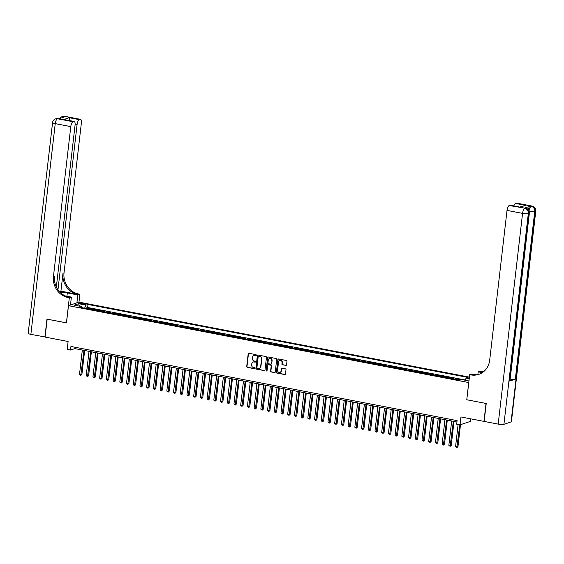 <?xml version="1.0" encoding="UTF-8"?>
<svg xmlns="http://www.w3.org/2000/svg" width="564" height="564" viewBox="0 0 564 564"><rect width="100%" height="100%" fill="white"/><g stroke="black" fill="none" stroke-linecap="round" stroke-linejoin="round"><path stroke-width="0.85" d="M256.324 355.214A0.508 0.458 -108.4 0 0 255.915 354.636L248.914 353.29A0.719 0.656 -108.4 0 0 248.174 353.868L246.708 366.529A0.719 0.656 -108.4 0 0 247.286 367.361L254.286 368.701A0.508 0.458 -108.4 0 0 254.808 368.299A0.508 0.458 -108.4 0 0 254.399 367.721L253.497 367.545A2.305 2.101 -108.4 0 1 251.65 364.887L251.77 363.829A2.305 2.101 -108.4 0 1 254.138 361.989L255.048 362.159A0.508 0.458 -108.4 0 0 255.161 361.179L254.251 361.002A2.305 2.101 -108.4 0 1 252.404 358.344L252.524 357.287A2.305 2.101 -108.4 0 1 254.893 355.447L255.802 355.616A0.508 0.458 -108.4 0 0 256.324 355.214M285.814 365.444A0.719 0.656 -108.4 0 0 286.554 364.866L286.963 361.312A0.719 0.656 -108.4 0 0 286.385 360.488L278.609 358.993A0.719 0.656 -108.4 0 0 277.869 359.571L276.402 372.233A0.719 0.656 -108.4 0 0 276.98 373.065L284.757 374.559A0.719 0.656 -108.4 0 0 285.497 373.981L285.997 369.688A0.719 0.656 -108.4 0 0 285.419 368.856L282.085 368.221A0.719 0.656 -108.4 0 0 281.344 368.793L281.105 370.922A1.932 1.762 -108.4 0 1 279.948 372.416A1.932 1.762 -108.4 0 1 277.573 370.245L278.538 361.912A1.932 1.762 -108.4 0 1 279.695 360.417A1.932 1.762 -108.4 0 1 282.063 362.589L281.908 363.977A0.719 0.656 -108.4 0 0 282.479 364.809L286.096 365.352A0.719 0.656 -108.4 0 0 286.258 365.359M466.788 399.728L468.705 382.547L68.47 305.674L66.481 322.876L47.172 319.168L45.099 337.082L68.103 341.502L67.186 349.384L70.542 350.032L70.958 346.451L457.094 420.617L456.678 424.199L460.034 424.84L470.609 421.322L470.891 418.869M466.717 399.749L486.02 403.457L483.947 421.379L460.95 416.958L460.034 424.84M266.462 357.379A0.719 0.656 -108.4 0 0 265.884 356.547L258.108 355.052A0.719 0.656 -108.4 0 0 257.367 355.63L255.901 368.292A0.719 0.656 -108.4 0 0 256.479 369.124L264.255 370.618A0.719 0.656 -108.4 0 0 264.995 370.04L266.462 357.379M268.358 357.019L276.134 358.514A0.719 0.656 -108.4 0 1 276.712 359.346L275.246 372.007A0.719 0.656 -108.4 0 1 274.506 372.585L271.178 371.951A0.719 0.656 -108.4 0 1 270.6 371.119L271.192 365.98A0.719 0.656 -108.4 0 0 270.614 365.155L268.408 364.725A0.719 0.656 -108.4 0 0 267.667 365.303L267.047 370.654A0.508 0.458 -108.4 0 1 266.13 370.477L267.618 357.597A0.719 0.656 -108.4 0 1 268.358 357.019M460.231 380.08L459.025 379.847L460.069 379.501L456.036 378.726L455.945 379.509M454.69 379.269A2.94 1.072 -79.1 0 1 454.993 379.079L452.307 378.557L453.35 378.211L449.325 377.436L449.233 378.218M447.978 377.979A2.94 1.072 -79.1 0 1 448.281 377.788L445.595 377.267L446.639 376.921L442.606 376.146L442.514 376.935M441.259 376.689A2.94 1.072 -79.1 0 1 441.563 376.498L438.877 375.984L439.92 375.631L435.894 374.856L435.803 375.645M434.541 375.398A2.94 1.072 -79.1 0 1 434.851 375.208L432.165 374.693L433.208 374.341L429.176 373.572L429.084 374.355M427.829 374.108A2.94 1.072 -79.1 0 1 428.132 373.918L425.446 373.403L426.49 373.051L422.464 372.282L422.373 373.065M421.111 372.818A2.94 1.072 -79.1 0 1 421.421 372.628L418.735 372.113L419.778 371.761L415.746 370.992L415.654 371.775M414.399 371.528A2.94 1.072 -79.1 0 1 414.702 371.338L412.016 370.823L413.059 370.47L409.034 369.702L408.942 370.485M407.68 370.238A2.94 1.072 -79.1 0 1 407.991 370.047L405.304 369.533L406.341 369.18L402.315 368.412L402.224 369.194M400.969 368.955A2.94 1.072 -79.1 0 1 401.272 368.757L398.586 368.243L399.629 367.897L395.597 367.122L395.512 367.904M394.25 367.665A2.94 1.072 -79.1 0 1 394.56 367.467L391.874 366.952L392.911 366.607L388.885 365.832L388.793 366.614M387.538 366.374A2.94 1.072 -79.1 0 1 387.842 366.177L385.156 365.662L386.199 365.317L382.166 364.541L382.082 365.324M380.82 365.084A2.94 1.072 -79.1 0 1 381.123 364.887L378.437 364.372L379.48 364.027L375.455 363.251L375.363 364.034M374.108 363.794A2.94 1.072 -79.1 0 1 374.411 363.597L371.725 363.082L372.769 362.737L368.736 361.961L368.644 362.744M367.39 362.504A2.94 1.072 -79.1 0 1 367.693 362.307L365.007 361.792L366.05 361.446L362.025 360.671L361.933 361.454M360.678 361.214A2.94 1.072 -79.1 0 1 360.981 361.016L358.295 360.502L359.338 360.156L355.306 359.381L355.214 360.163M353.959 359.924A2.94 1.072 -79.1 0 1 354.262 359.726L351.576 359.212L352.62 358.866L348.594 358.091L348.503 358.873M347.248 358.633A2.94 1.072 -79.1 0 1 347.551 358.436L344.865 357.921L345.908 357.576L341.876 356.8L341.784 357.583M340.529 357.343A2.94 1.072 -79.1 0 1 340.832 357.146L338.146 356.631L339.19 356.286L335.164 355.51L335.072 356.293M333.817 356.053A2.94 1.072 -79.1 0 1 334.121 355.856L331.435 355.341L332.478 354.996L328.445 354.22L328.354 355.003M327.099 354.763A2.94 1.072 -79.1 0 1 327.402 354.566L324.716 354.051L325.759 353.706L321.734 352.93L321.642 353.713M320.38 353.473A2.94 1.072 -79.1 0 1 320.69 353.276L318.004 352.761L319.048 352.415L315.015 351.64L314.923 352.422M313.669 352.183A2.94 1.072 -79.1 0 1 313.972 351.992L311.286 351.471L312.329 351.125L308.304 350.35L308.212 351.132M306.95 350.893A2.94 1.072 -79.1 0 1 307.26 350.702L304.574 350.181L305.61 349.835L301.585 349.06L301.493 349.842M300.238 349.602A2.94 1.072 -79.1 0 1 300.541 349.412L297.855 348.89L298.899 348.545L294.866 347.769L294.782 348.552M293.52 348.312A2.94 1.072 -79.1 0 1 293.83 348.122L291.144 347.6L292.18 347.255L288.155 346.479L288.063 347.262M286.808 347.022A2.94 1.072 -79.1 0 1 287.111 346.832L284.425 346.317L285.469 345.965L281.436 345.189L281.351 345.979M280.089 345.732A2.94 1.072 -79.1 0 1 280.393 345.542L277.707 345.027L278.75 344.674L274.724 343.906L274.633 344.689M273.378 344.442A2.94 1.072 -79.1 0 1 273.681 344.251L270.995 343.737L272.038 343.384L268.006 342.616L267.914 343.398M266.659 343.152A2.94 1.072 -79.1 0 1 266.962 342.961L264.276 342.447L265.32 342.094L261.294 341.326L261.202 342.108M259.948 341.862A2.94 1.072 -79.1 0 1 260.251 341.671L257.565 341.157L258.608 340.804L254.576 340.036L254.484 340.818M253.229 340.571A2.94 1.072 -79.1 0 1 253.532 340.381L250.846 339.866L251.889 339.514L247.864 338.745L247.772 339.528M246.517 339.288A2.94 1.072 -79.1 0 1 246.821 339.091L244.134 338.576L245.178 338.231L241.145 337.455L241.054 338.238M239.799 337.998A2.94 1.072 -79.1 0 1 240.102 337.801L237.416 337.286L238.459 336.941L234.434 336.165L234.342 336.948M233.087 336.708A2.94 1.072 -79.1 0 1 233.39 336.511L230.704 335.996L231.748 335.651L227.715 334.875L227.623 335.658M226.368 335.418A2.94 1.072 -79.1 0 1 226.672 335.22L223.986 334.706L225.029 334.36L221.003 333.585L220.912 334.367M219.65 334.128A2.94 1.072 -79.1 0 1 219.96 333.93L217.274 333.416L218.317 333.07L214.285 332.295L214.193 333.077M212.938 332.838A2.94 1.072 -79.1 0 1 213.241 332.64L210.555 332.125L211.599 331.78L207.573 331.005L207.481 331.787M206.22 331.547A2.94 1.072 -79.1 0 1 206.53 331.35L203.844 330.835L204.88 330.49L200.854 329.714L200.763 330.497M199.508 330.257A2.94 1.072 -79.1 0 1 199.811 330.06L197.125 329.545L198.168 329.2L194.136 328.424L194.051 329.207M192.789 328.967A2.94 1.072 -79.1 0 1 193.099 328.77L190.413 328.255L191.45 327.91L187.424 327.134L187.333 327.917M186.078 327.677A2.94 1.072 -79.1 0 1 186.381 327.48L183.695 326.965L184.738 326.619L180.706 325.844L180.621 326.626M179.359 326.387A2.94 1.072 -79.1 0 1 179.662 326.189L176.976 325.675L178.02 325.329L173.994 324.554L173.902 325.336M172.647 325.097A2.94 1.072 -79.1 0 1 172.951 324.899L170.265 324.385L171.308 324.039L167.275 323.264L167.184 324.046M165.929 323.806A2.94 1.072 -79.1 0 1 166.232 323.609L163.546 323.094L164.589 322.749L160.564 321.974L160.472 322.756M159.217 322.516A2.94 1.072 -79.1 0 1 159.52 322.326L156.834 321.804L157.878 321.459L153.845 320.683L153.753 321.466M152.499 321.226A2.94 1.072 -79.1 0 1 152.802 321.036L150.116 320.514L151.159 320.169L147.133 319.393L147.042 320.176M145.787 319.936A2.94 1.072 -79.1 0 1 146.09 319.746L143.404 319.224L144.447 318.879L140.415 318.103L140.323 318.886M139.068 318.646A2.94 1.072 -79.1 0 1 139.371 318.456L136.685 317.934L137.729 317.588L133.703 316.813L133.612 317.595M132.357 317.356A2.94 1.072 -79.1 0 1 132.66 317.165L129.974 316.651L131.017 316.298L126.985 315.523L126.893 316.312M125.638 316.066A2.94 1.072 -79.1 0 1 125.941 315.875L123.255 315.361L124.299 315.008L120.273 314.24L120.181 315.022M118.919 314.775A2.94 1.072 -79.1 0 1 119.23 314.585L116.544 314.07L117.587 313.718L113.554 312.949L113.463 313.732M112.208 313.485A2.94 1.072 -79.1 0 1 112.511 313.295L109.825 312.78L110.868 312.428L106.843 311.659L106.751 312.442M105.489 312.195A2.94 1.072 -79.1 0 1 105.799 312.005L103.113 311.49L104.15 311.138L100.124 310.369L100.032 311.152M98.778 310.905A2.94 1.072 -79.1 0 1 99.081 310.715L96.395 310.2L97.438 309.847L93.405 309.079L92.369 309.424A2.94 1.072 100.9 0 0 92.059 309.615M93.321 309.862L93.405 309.079M81.16 303.876L82.64 304.165A2.277 0.423 6.6 0 0 85.784 304.13A2.277 0.423 6.6 0 0 84.41 303.573L82.929 303.291A2.277 0.423 6.6 0 0 79.785 303.326A2.277 0.423 6.6 0 0 81.16 303.876M469.403 377.133L79.038 302.149L68.47 305.674M465.138 380.228L466.09 378.127L468.085 377.464L87.998 304.461L85.996 305.124L84.607 308.184M466.09 378.127L469.213 378.733M468.959 380.961L461.747 379.572L459.745 380.242L79.658 307.239L81.66 306.569L74.272 305.152L78.615 303.707L85.996 305.124M465.244 379.995L87.653 307.472L86.694 307.789L90.719 308.564L89.683 308.91A2.94 1.072 100.9 0 0 89.373 309.1M99.081 310.715L100.124 310.369M105.799 312.005L106.843 311.659M112.511 313.295L113.554 312.949M119.23 314.585L120.273 314.24M125.941 315.875L126.985 315.523M132.66 317.165L133.703 316.813M139.371 318.456L140.415 318.103M146.09 319.746L147.133 319.393M152.802 321.036L153.845 320.683M159.52 322.326L160.564 321.974M166.232 323.609L167.275 323.264M172.951 324.899L173.994 324.554M179.662 326.189L180.706 325.844M186.381 327.48L187.424 327.134M193.099 328.77L194.136 328.424M199.811 330.06L200.854 329.714M206.53 331.35L207.573 331.005M213.241 332.64L214.285 332.295M219.96 333.93L221.003 333.585M226.672 335.22L227.715 334.875M233.39 336.511L234.434 336.165M240.102 337.801L241.145 337.455M246.821 339.091L247.864 338.745M253.532 340.381L254.576 340.036M260.251 341.671L261.294 341.326M266.962 342.961L268.006 342.616M273.681 344.251L274.724 343.906M280.393 345.542L281.436 345.189M287.111 346.832L288.155 346.479M293.83 348.122L294.866 347.769M300.541 349.412L301.585 349.06M307.26 350.702L308.304 350.35M313.972 351.992L315.015 351.64M320.69 353.276L321.734 352.93M327.402 354.566L328.445 354.22M334.121 355.856L335.164 355.51M340.832 357.146L341.876 356.8M347.551 358.436L348.594 358.091M354.262 359.726L355.306 359.381M360.981 361.016L362.025 360.671M367.693 362.307L368.736 361.961M374.411 363.597L375.455 363.251M381.123 364.887L382.166 364.541M387.842 366.177L388.885 365.832M394.56 367.467L395.597 367.122M401.272 368.757L402.315 368.412M407.991 370.047L409.034 369.702M414.702 371.338L415.746 370.992M421.421 372.628L422.464 372.282M428.132 373.918L429.176 373.572M434.851 375.208L435.894 374.856M441.563 376.498L442.606 376.146M448.281 377.788L449.325 377.436M454.993 379.079L456.036 378.726M70.542 350.032L74.829 348.608L456.932 421.999M74.991 347.22L74.829 348.608M86.602 308.571L86.694 307.789M87.653 307.472L87.998 304.461M82.02 307.69L81.66 306.569M79.397 306.132L78.615 303.707M256.155 355.531A0.508 0.458 -108.4 0 1 256.084 355.524L255.182 355.348A2.305 2.101 -108.4 0 0 254.054 355.461M253.292 362.01A2.305 2.101 -108.4 0 1 254.427 361.891L255.33 362.067A0.508 0.458 -108.4 0 0 255.393 362.074M248.752 353.276A0.719 0.656 -108.4 0 0 248.456 353.769L246.99 366.431A0.719 0.656 -108.4 0 0 247.568 367.263L254.576 368.609A0.508 0.458 -108.4 0 0 254.639 368.616M257.945 355.045A0.719 0.656 -108.4 0 0 257.649 355.539L256.19 368.2A0.719 0.656 -108.4 0 0 256.768 369.032L264.544 370.527A0.719 0.656 -108.4 0 0 264.706 370.534M258.721 356.18A0.508 0.458 -108.4 0 0 258.199 356.582L256.916 367.7A0.508 0.458 -108.4 0 0 257.318 368.278L258.277 368.461A2.305 2.101 -108.4 0 0 260.646 366.614L261.527 359.021A2.305 2.101 -108.4 0 0 259.673 356.363L259.003 356.081A0.508 0.458 -108.4 0 0 258.657 356.173M259.405 368.348A2.305 2.101 -108.4 0 0 260.928 366.522L260.646 366.614M259.003 356.081L259.962 356.265A2.305 2.101 -108.4 0 1 261.809 358.923L260.928 366.522M268.252 364.718A0.719 0.656 -108.4 0 1 268.697 364.633L270.903 365.056A0.719 0.656 -108.4 0 1 271.481 365.888L270.889 371.02A0.719 0.656 -108.4 0 0 271.467 371.852L274.795 372.494A0.719 0.656 -108.4 0 0 274.957 372.501M268.196 357.012A0.719 0.656 -108.4 0 0 267.9 357.505L266.412 370.379A0.508 0.458 -108.4 0 0 266.885 370.971M271.813 360.65A1.932 1.762 -108.4 0 0 269.437 358.485A1.932 1.762 -108.4 0 0 268.288 359.973L267.942 362.913A0.719 0.656 -108.4 0 0 268.52 363.745L270.734 364.168A0.719 0.656 -108.4 0 0 271.474 363.59L272.095 360.558A1.932 1.762 -108.4 0 0 269.585 358.443M271.178 364.083A0.719 0.656 -108.4 0 0 271.756 363.498L271.474 363.59M272.095 360.558L271.756 363.498M279.836 360.375A1.932 1.762 -108.4 0 1 282.352 362.49L282.19 363.879A0.719 0.656 -108.4 0 0 282.768 364.711L286.096 365.352M280.089 372.36A1.932 1.762 -108.4 0 0 281.387 370.83L281.105 370.922M281.929 368.207A0.719 0.656 -108.4 0 0 281.633 368.701L281.387 370.83M278.447 358.979A0.719 0.656 -108.4 0 0 278.151 359.472L276.684 372.134A0.719 0.656 -108.4 0 0 277.262 372.966L285.046 374.461A0.719 0.656 -108.4 0 0 285.201 374.468M82.316 350.047L79.51 374.334L81.188 374.658L81.9 374.418L84.67 350.498M81.9 374.418L80.793 375.42L84.001 350.364M80.793 375.42L79.51 374.334M45.113 336.976L30.865 334.353L55.244 123.622A4.406 0.825 6.6 0 1 52.579 122.543A4.406 4.406 0 0 1 55.568 118.87A4.406 4.018 71.6 0 1 57.457 118.75L73.003 121.739A4.406 1.607 100.9 0 0 70.789 126.611L55.244 123.622A4.406 1.607 -79.1 0 1 57.457 118.75L59.178 118.708L64.888 116.804L63.887 116.614L64.599 116.374A4.406 1.607 -79.1 0 1 64.93 116.346L80.476 119.335A4.406 1.607 100.9 0 0 80.144 119.356L64.599 116.374A4.406 4.018 -108.4 0 0 62.71 116.494A4.406 4.406 0 0 1 64.93 116.346M44.901 337.046L46.974 319.125L66.481 322.841M76.894 302.868L77.811 294.944L67.306 292.928A8.263 1.544 6.6 0 0 60.017 292.194M77.811 294.944L79.884 294.253L78.741 294.034A18.358 16.751 71.6 0 1 64.028 272.891L81.364 123.093A4.406 1.607 100.9 0 0 80.476 119.335M60.926 291.151L77.712 294.38A18.358 16.751 71.6 0 1 62.999 273.237L60.926 291.151L59.488 291.63M66.411 322.862L69.316 297.778L68.174 297.552A18.358 16.751 71.6 0 1 53.46 276.409L70.789 126.611M69.316 297.778L71.388 297.087L65.191 295.896M56.344 286.956L75.061 125.187A4.406 1.607 100.9 0 0 74.18 121.429L63.774 119.526L69.231 117.707L79.298 119.638L80.144 119.356M79.298 119.638A4.406 1.607 100.9 0 0 77.092 124.51L75.132 124.136M57.972 289.734L77.092 124.51M30.865 334.353A4.406 0.825 -173.4 0 1 28.2 333.275L52.579 122.543M70.472 305.004L71.388 297.087M78.967 302.177L79.884 294.253M74.18 121.429A4.406 1.607 100.9 0 0 73.849 121.457L63.774 119.526M73.003 121.739L73.849 121.457M68.174 297.552L69.203 297.214A18.358 16.751 71.6 0 1 54.489 276.071L53.46 276.409M69.231 117.707L69.513 120.738M528.249 209.604A4.406 1.607 -79.1 0 1 530.195 206.177L524.485 208.081A4.406 1.607 -79.1 0 1 524.816 208.053L525.824 208.25A4.406 1.607 100.9 0 0 525.493 208.278L524.485 208.081M486.224 403.5L466.781 399.763L469.685 374.672L470.827 374.898A18.358 16.751 -108.4 0 0 478.702 374.397A18.358 16.751 -108.4 0 0 489.686 360.199L507.022 210.4A4.406 1.607 -79.1 0 1 509.236 205.529L525.493 208.278A4.406 4.018 -108.4 0 1 529.025 213.347L528.313 213.587L503.927 424.311A4.406 0.825 -173.4 0 1 498.188 424.114L484.152 421.414L486.224 403.5M469.685 374.672L471.758 373.988L475.988 374.799M482.932 372.212L480.366 371.718A18.358 16.751 -108.4 0 0 483.207 372.007M482.312 372.642L478.18 371.845L480.253 371.154L481.395 371.373A18.358 16.751 -108.4 0 0 483.658 371.648M519.839 207.03L525.606 205.367L520.149 207.178L510.075 205.247L509.236 205.529M510.075 205.247A4.406 1.607 -79.1 0 1 510.406 205.218L520.149 207.178M511.069 421.935L535.455 211.211A4.406 0.825 6.6 0 0 535.8 210.943L511.421 421.668A4.406 0.825 -173.4 0 1 511.069 421.935L503.927 424.311M509.616 381.074L529.025 213.347A4.406 0.825 6.6 0 0 529.37 213.079L509.969 380.806A4.406 0.825 -173.4 0 1 509.616 381.074L515.334 379.17A4.406 0.825 -173.4 0 1 510.166 379.064M477.87 374.545L478.18 371.845M513.86 205.881A4.406 1.607 -79.1 0 1 515.531 203.428L525.606 205.367M530.195 206.177L531.923 206.135L516.377 203.146L515.531 203.428M516.377 203.146A4.406 1.607 -79.1 0 1 516.709 203.125L532.254 206.107A4.406 1.607 100.9 0 0 531.923 206.135A4.406 4.018 -108.4 0 1 535.455 211.211L534.735 211.444L515.334 379.17M470.827 374.898L471.856 374.552A18.358 16.751 -108.4 0 0 479.217 374.214M89.034 351.33L86.221 375.624L88.618 375.709L91.382 351.788M88.618 375.709L87.505 376.71L90.712 351.654M87.505 376.71L86.221 375.624M95.746 352.62L92.94 376.914L94.618 377.238L95.33 376.999L98.101 353.071M95.33 376.999L94.223 378L97.431 352.944M94.223 378L92.94 376.914M102.465 353.91L99.652 378.204L101.33 378.529L102.049 378.289L104.812 354.361M102.049 378.289L100.935 379.29L104.143 354.234M100.935 379.29L99.652 378.204M109.183 355.2L106.37 379.494L108.048 379.819L108.76 379.579L111.531 355.651M108.76 379.579L107.653 380.58L110.861 355.524M107.653 380.58L106.37 379.494M115.895 356.49L113.082 380.785L114.767 381.109L115.479 380.869L118.243 356.941M115.479 380.869L114.365 381.87L117.573 356.815M114.365 381.87L113.082 380.785M122.614 357.78L119.801 382.075L121.479 382.399L122.191 382.159L124.961 358.232M122.191 382.159L121.084 383.16L124.291 358.105M121.084 383.16L119.801 382.075M129.325 359.071L126.512 383.365L128.197 383.689L128.909 383.449L131.68 359.522M128.909 383.449L127.795 384.451L131.003 359.395M127.795 384.451L126.512 383.365M136.044 360.361L133.231 384.655L134.909 384.979L135.621 384.74L138.392 360.812M135.621 384.74L134.514 385.741L137.722 360.685M134.514 385.741L133.231 384.655M142.755 361.651L139.95 385.945L141.627 386.269L142.339 386.03L145.11 362.102M142.339 386.03L141.226 387.031L144.433 361.975M141.226 387.031L139.95 385.945M149.474 362.941L146.661 387.235L148.339 387.56L149.051 387.32L151.822 363.392M149.051 387.32L147.944 388.321L151.152 363.265M147.944 388.321L146.661 387.235M156.186 364.231L153.38 388.526L155.058 388.85L155.77 388.61L158.54 364.682M155.77 388.61L154.656 389.611L157.864 364.555M154.656 389.611L153.38 388.526M162.904 365.521L160.091 389.816L162.488 389.9L165.252 365.973M162.488 389.9L161.374 390.901L164.582 365.846M161.374 390.901L160.091 389.816M169.616 366.811L166.81 391.106L169.2 391.19L171.971 367.263M169.2 391.19L168.086 392.191L171.294 367.136M168.086 392.191L166.81 391.106M176.335 368.102L173.522 392.396L175.919 392.481L178.682 368.553M175.919 392.481L174.805 393.482L178.012 368.426M174.805 393.482L173.522 392.396M183.046 369.392L180.24 393.686L182.63 393.771L185.401 369.843M182.63 393.771L181.523 394.772L184.731 369.716M181.523 394.772L180.24 393.686M189.765 370.682L186.952 394.976L189.349 395.061L192.112 371.133M189.349 395.061L188.235 396.062L191.443 371.006M188.235 396.062L186.952 394.976M196.476 371.972L193.671 396.266L196.061 396.351L198.831 372.423M196.061 396.351L194.954 397.352L198.161 372.296M194.954 397.352L193.671 396.266M203.195 373.262L200.382 397.549L202.06 397.874L202.779 397.634L205.543 373.713M202.779 397.634L201.665 398.642L204.873 373.587M201.665 398.642L200.382 397.549M209.914 374.552L207.101 398.84L208.779 399.164L209.491 398.924L212.261 375.004M209.491 398.924L208.384 399.932L211.592 374.87M208.384 399.932L207.101 398.84M216.625 375.843L213.812 400.13L215.497 400.454L216.209 400.214L218.973 376.294M216.209 400.214L215.096 401.216L218.303 376.16M215.096 401.216L213.812 400.13M223.344 377.133L220.531 401.42L222.209 401.744L222.921 401.505L225.692 377.584M222.921 401.505L221.814 402.506L225.022 377.45M221.814 402.506L220.531 401.42M230.056 378.423L227.243 402.71L228.928 403.034L229.64 402.795L232.41 378.874M229.64 402.795L228.526 403.796L231.733 378.74M228.526 403.796L227.243 402.71M236.774 379.713L233.961 404L235.639 404.325L236.351 404.085L239.122 380.164M236.351 404.085L235.244 405.086L238.452 380.03M235.244 405.086L233.961 404M243.486 381.003L240.68 405.29L242.358 405.615L243.07 405.375L245.841 381.454M243.07 405.375L241.956 406.376L245.164 381.32M241.956 406.376L240.68 405.29M250.204 382.286L247.392 406.581L249.069 406.905L249.781 406.665L252.552 382.737M249.781 406.665L248.675 407.666L251.882 382.611M248.675 407.666L247.392 406.581M256.916 383.576L254.11 407.871L255.788 408.195L256.5 407.955L259.271 384.028M256.5 407.955L255.386 408.956L258.594 383.901M255.386 408.956L254.11 407.871M263.635 384.867L260.822 409.161L262.5 409.485L263.219 409.245L265.982 385.318M263.219 409.245L262.105 410.247L265.313 385.191M262.105 410.247L260.822 409.161M270.346 386.157L267.54 410.451L269.218 410.775L269.93 410.536L272.701 386.608M269.93 410.536L268.817 411.537L272.024 386.481M268.817 411.537L267.54 410.451M277.065 387.447L274.252 411.741L275.93 412.065L276.649 411.826L279.413 387.898M276.649 411.826L275.535 412.827L278.743 387.771M275.535 412.827L274.252 411.741M283.777 388.737L280.971 413.031L282.649 413.356L283.361 413.116L286.131 389.188M283.361 413.116L282.254 414.117L285.462 389.061M282.254 414.117L280.971 413.031M290.495 390.027L287.682 414.321L289.36 414.646L290.079 414.406L292.843 390.478M290.079 414.406L288.965 415.407L292.173 390.351M288.965 415.407L287.682 414.321M297.207 391.317L294.401 415.612L296.079 415.936L296.791 415.696L299.562 391.769M296.791 415.696L295.684 416.697L298.892 391.642M295.684 416.697L294.401 415.612M303.925 392.607L301.113 416.902L302.79 417.226L303.51 416.986L306.273 393.059M303.51 416.986L302.396 417.987L305.603 392.932M302.396 417.987L301.113 416.902M310.644 393.898L307.831 418.192L309.509 418.516L310.221 418.276L312.992 394.349M310.221 418.276L309.114 419.278L312.322 394.222M309.114 419.278L307.831 418.192M317.356 395.188L314.543 419.482L316.228 419.806L316.94 419.567L319.703 395.639M316.94 419.567L315.826 420.568L319.034 395.512M315.826 420.568L314.543 419.482M324.074 396.478L321.261 420.772L323.651 420.857L326.422 396.929M323.651 420.857L322.545 421.858L325.752 396.802M322.545 421.858L321.261 420.772M330.786 397.768L327.973 422.062L330.37 422.147L333.141 398.219M330.37 422.147L329.256 423.148L332.464 398.092M329.256 423.148L327.973 422.062M337.505 399.058L334.692 423.352L337.082 423.437L339.852 399.509M337.082 423.437L335.975 424.438L339.183 399.382M335.975 424.438L334.692 423.352M344.216 400.348L341.41 424.643L343.8 424.727L346.571 400.8M343.8 424.727L342.686 425.728L345.894 400.673M342.686 425.728L341.41 424.643M350.935 401.639L348.122 425.933L350.512 426.017L353.283 402.09M350.512 426.017L349.405 427.019L352.613 401.963M349.405 427.019L348.122 425.933M357.647 402.929L354.841 427.223L357.231 427.308L360.001 403.38M357.231 427.308L356.117 428.309L359.324 403.253M356.117 428.309L354.841 427.223M364.365 404.219L361.552 428.506L363.23 428.83L363.949 428.591L366.713 404.67M363.949 428.591L362.835 429.599L366.043 404.536M362.835 429.599L361.552 428.506M371.077 405.509L368.271 429.796L369.949 430.12L370.661 429.881L373.431 405.96M370.661 429.881L369.547 430.882L372.755 405.826M369.547 430.882L368.271 429.796M377.795 406.799L374.982 431.086L376.66 431.411L377.379 431.171L380.143 407.25M377.379 431.171L376.266 432.172L379.473 407.116M376.266 432.172L374.982 431.086M384.507 408.089L381.701 432.376L383.379 432.701L384.091 432.461L386.862 408.54M384.091 432.461L382.984 433.462L386.192 408.406M382.984 433.462L381.701 432.376M391.226 409.379L388.413 433.667L390.091 433.991L390.81 433.751L393.573 409.831M390.81 433.751L389.696 434.752L392.904 409.697M389.696 434.752L388.413 433.667M397.937 410.67L395.131 434.957L396.809 435.281L397.521 435.041L400.292 411.121M397.521 435.041L396.414 436.042L399.622 410.987M396.414 436.042L395.131 434.957M404.656 411.953L401.843 436.247L404.24 436.332L407.004 412.411M404.24 436.332L403.126 437.333L406.334 412.277M403.126 437.333L401.843 436.247M411.375 413.243L408.562 437.537L410.239 437.861L410.952 437.622L413.722 413.694M410.952 437.622L409.845 438.623L413.052 413.567M409.845 438.623L408.562 437.537M418.086 414.533L415.273 438.827L416.958 439.152L417.67 438.912L420.434 414.984M417.67 438.912L416.556 439.913L419.764 414.857M416.556 439.913L415.273 438.827M424.805 415.823L421.992 440.117L423.67 440.442L424.382 440.202L427.152 416.274M424.382 440.202L423.275 441.203L426.483 416.147M423.275 441.203L421.992 440.117M431.516 417.113L428.703 441.408L430.388 441.732L431.1 441.492L433.871 417.564M431.1 441.492L429.987 442.493L433.194 417.438M429.987 442.493L428.703 441.408M438.235 418.403L435.422 442.698L437.1 443.022L437.812 442.782L440.583 418.855M437.812 442.782L436.705 443.783L439.913 418.728M436.705 443.783L435.422 442.698M444.947 419.694L442.141 443.988L443.819 444.312L444.531 444.072L447.301 420.145M444.531 444.072L443.417 445.074L446.625 420.018M443.417 445.074L442.141 443.988M451.665 420.984L448.852 445.278L450.53 445.602L451.242 445.363L454.013 421.435M451.242 445.363L450.135 446.364L453.343 421.308M450.135 446.364L448.852 445.278M458.123 424.473L455.571 446.568L457.249 446.892L457.961 446.653L460.499 424.685M457.961 446.653L456.847 447.654L459.801 424.798M456.847 447.654L455.571 446.568M92.369 309.424L89.683 308.91M82.823 304.2L82.929 303.291M84.318 304.356L84.41 303.573M77.712 294.38L78.741 294.034M62.999 273.237L64.028 272.891M62.985 117.439A4.406 1.607 -79.1 0 1 63.887 116.614A4.406 4.018 71.6 0 0 61.991 116.734A4.406 4.406 0 0 0 59.671 118.546M58.508 118.489A4.406 4.406 0 0 0 56.28 118.637A4.406 4.018 -108.4 0 1 58.17 118.518A4.406 1.607 -79.1 0 1 58.508 118.489L59.354 118.651M66.919 296.227L67.306 292.928M480.366 371.718L481.395 371.373M498.188 424.114L522.567 213.382L507.022 210.4M522.567 213.382A4.406 0.825 6.6 0 0 528.313 213.587A4.406 4.018 71.6 0 0 524.781 208.511A4.406 1.607 100.9 0 0 522.567 213.382M529.208 211.281A4.406 0.825 6.6 0 0 534.735 211.444A4.406 4.018 71.6 0 0 531.203 206.375A4.406 1.607 100.9 0 0 529.046 210.844M61.991 116.734L62.71 116.494M55.568 118.87L56.28 118.637M529.37 213.079A4.406 4.406 0 0 0 525.824 208.25M535.8 210.943A4.406 4.406 0 0 0 532.254 206.107"/></g></svg>

